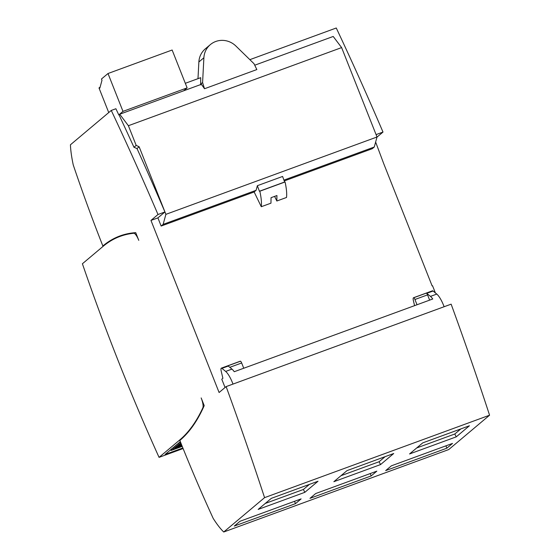<?xml version="1.0" encoding="UTF-8"?>
<svg xmlns="http://www.w3.org/2000/svg" width="560" height="560" viewBox="0 0 560 560"><rect width="100%" height="100%" fill="white"/><g stroke="black" fill="none" stroke-linecap="round" stroke-linejoin="round"><path stroke-width="0.84" d="M159.061 457.359L179.683 440.013A464.73 123.914 -110.1 0 0 179.851 440.44A464.73 123.914 -110.1 0 0 213.171 518.35A65.058 17.346 -110.1 0 0 223.734 532L264.572 497.644A929.46 247.828 -110.1 0 0 226.128 386.603L219.1 392.511L150.962 220.423L157.99 214.508A929.46 247.828 -110.1 0 0 111.265 110.439L70.427 144.795A65.072 17.353 -110.1 0 0 73.255 164.948A464.73 123.914 -110.1 0 0 102.858 245.98A464.73 123.914 -110.1 0 0 103.026 246.407L82.404 263.76A604.149 161.091 -110.1 0 0 118.762 362.215A604.149 161.091 -110.1 0 0 159.061 457.359L183.106 448.553M429.639 300.139L427.553 294.875A2.324 0.623 -110.1 0 0 426.363 293.111A4.648 1.239 69.9 0 1 426.762 293.335L433.076 291.018L436.779 294.077A16.268 4.34 69.9 0 1 443.702 305.641A16.268 4.34 69.9 0 1 444.122 306.733M232.995 384.083A16.268 4.34 -110.1 0 0 232.575 382.991A16.268 4.34 -110.1 0 0 225.652 371.427L221.949 368.375A4.648 1.239 69.9 0 0 221.319 368.158A4.648 1.239 69.9 0 0 221.221 368.221A4.648 1.239 69.9 0 0 221.2 371.098L222.887 378.287L221.781 379.218L225.064 387.499M243.747 368.242L241.661 362.978A2.324 0.623 69.9 0 0 240.478 361.214A4.648 1.239 -110.1 0 0 240.247 361.221L221.319 368.158M426.762 293.335L430.472 296.387A16.268 4.34 69.9 0 1 432.754 298.991L234.248 371.721A16.268 4.34 -110.1 0 0 231.959 369.117L228.256 366.058A4.648 1.239 -110.1 0 0 227.857 365.841L240.478 361.214M433.076 291.018A4.648 1.239 -110.1 0 0 432.446 290.808L413.525 297.738A4.648 1.239 -110.1 0 0 413.42 297.801A4.648 1.239 -110.1 0 0 413.399 300.685L414.568 305.655M417.018 304.759L414.939 299.495A2.324 0.623 69.9 0 0 413.749 297.731A4.648 1.239 -110.1 0 0 413.525 297.738M104.328 245.343L103.061 245.812L103.229 246.239A761.131 202.944 -110.1 0 1 120.162 236.362L127.225 233.835M103.061 245.812A761.229 202.972 69.9 0 1 120.001 235.928A761.229 202.972 69.9 0 1 135.73 232.652L138.775 240.352A9.296 2.478 -110.1 0 0 133.735 233.268A761.131 202.944 -110.1 0 0 120.162 236.362M204.211 405.622A761.229 202.972 69.9 0 1 180.054 440.272L179.879 439.845A761.131 202.944 -110.1 0 0 202.846 407.834A9.296 2.478 -110.1 0 0 201.166 397.929L204.211 405.622M122.787 234.99L118.832 236.873M185.318 83.307L200.704 77.665L200.655 84.154L202.587 82.53L203.889 57.757A19.53 18.732 -130.1 0 1 210.35 44.618A19.53 18.732 -130.1 0 1 235.893 46.032L253.995 63.7L256.844 69.566L204.512 88.739L202.587 82.53M249.851 59.661L336.266 28A929.46 247.828 69.9 0 1 382.998 132.069L376.985 137.13M111.265 110.439L115.892 108.738A929.46 247.828 -110.1 0 1 118.79 114.905L119 114.828A929.46 247.828 -110.1 0 1 133.959 147.259L137.004 148.561A929.46 247.828 -110.1 0 1 164.934 211.967L157.99 214.508M150.962 220.423L157.906 217.882L164.934 211.967M255.15 65.058L333.207 36.463L341.621 47.593L377.02 136.997L374.276 147.014L372.267 148.701L284.256 180.95M254.149 191.975L161.14 226.051L157.906 217.882M435.386 292.929L432.544 285.74L432.124 285.894L383.747 163.716L375.634 142.058M226.128 386.603L451.136 304.164A929.46 247.828 -110.1 0 1 489.573 415.205L264.572 497.644M315.686 493.549L376.824 471.149L371.161 475.93L309.981 498.344L315.686 493.549M422.73 442.876L469.42 425.775L456.253 436.849L409.563 453.957L422.73 442.876M391.391 465.815L452.522 443.415L446.859 448.189L385.679 470.603L391.391 465.815M380.548 464.583L333.865 481.691L347.025 470.617L393.715 453.509L380.548 464.583L379.085 461.741L340.984 475.699M304.843 492.324L258.16 509.425L271.327 498.351L318.01 481.243L304.843 492.324L303.38 489.475L265.279 503.44M239.988 521.283L301.119 498.89L295.456 503.664L234.276 526.078L239.988 521.283M223.734 532L448.735 449.561L489.573 415.205M179.879 439.845L181.041 439.418M182.868 447.965L165.074 454.482L180.334 441.644M118.79 114.905L122.99 111.37L108.003 73.514L172.137 50.015L187.124 87.871L183.638 90.811L201.397 84.301L204.512 88.739M108.738 112.56L99.001 87.969L99.603 87.458L99.848 88.081L101.983 80.29L101.472 79.002L108.003 73.514M376.075 134.61L382.998 132.069M210.35 44.618L205.331 48.839A19.53 18.732 49.9 0 0 198.863 61.978L197.988 78.659M200.683 84.903L200.655 84.154M133.959 147.259L136.185 145.383L128.394 125.713L119.714 114.233L119 114.828M161.14 226.051L163.149 224.364L165.893 214.347L139.139 146.769L137.004 148.561M274.603 196.385L276.843 201.012L276.934 195.531L271.047 197.687L270.956 203.175L261.282 206.717L254.142 191.954L256.095 190.309L163.149 224.364M374.276 147.014L283.941 180.11M370.244 473.564L371.161 475.93M460.838 428.918L454.79 434.007L456.253 436.849M454.79 434.007L416.682 447.965M445.942 445.823L446.859 448.189M385.133 456.652L379.085 461.741M309.428 484.386L303.38 489.475M294.539 501.298L295.456 503.664M182.231 446.383L171.024 450.485L170.716 449.736M119.714 114.233L183.638 90.811M187.124 87.871L122.99 111.37M99.603 87.458L100.065 87.29M139.139 146.769L136.185 145.383M128.394 125.713L341.621 47.593M165.893 214.347L377.02 136.997M256.095 190.309L257.362 185.696L282.59 176.449L284.641 182L285.068 181.972C286.496 188.468 286.979 193.634 286.517 197.47L276.843 201.012M261.282 206.717C261.744 202.881 261.261 197.715 259.833 191.219L259.406 191.247L257.362 185.696M171.171 449.351L171.024 450.485M259.406 191.247L284.641 182M285.068 181.972L259.833 191.219M171.199 449.085L172.011 450.03L173.397 448.861L173.362 447.503M176.155 445.158L176.19 446.516L174.797 447.685L173.929 447.027M178.948 442.806L178.983 444.164L177.59 445.34L176.722 444.682M180.747 442.68L180.383 442.988L179.515 442.33M182.196 446.299L172.011 450.03M181.965 445.725L173.397 448.861M181.734 445.144L174.797 447.685M181.503 444.57L176.19 446.516M181.272 443.989L177.59 445.34M181.041 443.415L178.983 444.164M180.383 442.988L180.803 442.834M228.256 366.058L221.949 368.375M413.749 297.731L426.363 293.111M133.735 233.268L135.345 232.68M202.846 407.834L203.294 407.666M203.889 57.757L198.863 61.985M436.779 294.077L430.472 296.387M231.959 369.117L225.652 371.427M241.661 362.978L229.789 367.325M427.553 294.875L414.939 299.495"/></g></svg>
